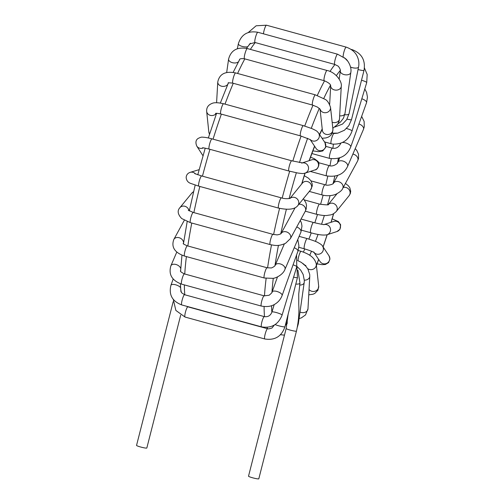 <?xml version="1.0" encoding="UTF-8"?>
<svg xmlns="http://www.w3.org/2000/svg" width="504" height="504" viewBox="0 0 504 504"><rect width="100%" height="100%" fill="white"/><g stroke="black" fill="none" stroke-linecap="round" stroke-linejoin="round"><path stroke-width="0.76" d="M173.174 301.707L136.546 445.391A5.305 0.561 14.3 0 0 140.66 447.01A5.305 0.561 14.3 0 0 146.828 448.012L180.697 315.139M299.993 282.952A5.305 1.915 -168.5 0 1 299.981 283.021A5.305 1.915 -168.5 0 1 295.804 284.054M173.3 299.439L175.871 310.445L185.05 317.054L264.776 338.971A5.305 0.913 -74.6 0 1 264.77 338.971C274.844 340.565 281.572 336.502 284.949 326.781L297.448 277.572A5.305 0.592 -165.8 0 1 293.586 277.175M282.101 315.088A5.305 0.775 -163.1 0 0 277.231 312.808A5.305 0.775 -163.1 0 0 271.94 312.014C270.553 315.605 268.008 317.142 264.304 316.625A5.305 0.913 -74.6 0 0 264.298 316.625A5.305 0.913 -74.6 0 0 262.011 321.489A5.305 0.913 -74.6 0 0 261.481 326.857A5.305 0.913 -74.6 0 1 261.481 326.857C271.467 328.476 278.34 324.551 282.101 315.088A5.305 0.775 -163.1 0 1 282.095 315.088L296.755 266.717A5.305 0.775 -163.1 0 0 293.076 264.821M261.349 306.067A5.305 0.913 -74.6 0 1 261.311 306.06C267.177 307.175 272.009 306.35 275.82 303.578C278.687 301.663 280.785 298.966 282.114 295.489A5.305 2.085 -160.3 0 0 282.114 295.489L297.921 251.257A5.305 2.085 -160.3 0 0 297.927 251.25A5.305 2.085 -160.3 0 0 294.235 247.741M284.911 269.495A5.305 3.257 -156.8 0 0 284.962 269.382L300.856 232.3A5.305 3.257 -156.8 0 0 300.863 232.287A5.305 3.257 -156.8 0 0 296.717 227.008M290.348 238.726A5.305 4.202 -151.5 0 0 290.392 238.644L305.285 211.233A5.305 4.202 -151.5 0 0 305.298 211.214A5.305 4.202 -151.5 0 0 304.296 206.3A5.305 4.202 -151.5 0 0 298.878 204.278M297.744 205.676A5.305 4.864 -140.9 0 0 297.782 205.626L310.659 189.762A5.305 4.864 -140.9 0 0 310.678 189.737A5.305 4.864 -140.9 0 0 311.648 187.381A5.305 4.864 -140.9 0 0 308.461 181.919A5.305 4.864 -140.9 0 0 302.488 182.996A5.305 4.864 -140.9 0 0 302.419 183.078L289.945 198.45M304.668 173.256A5.305 5.191 -108 0 0 304.989 173.162L314.969 169.924A5.305 5.191 -108 0 0 314.994 169.917A5.305 5.191 -108 0 0 317.533 161.816A5.305 5.191 -108 0 0 311.692 159.831L302.243 162.899M310.099 139.463L316.115 148.491A5.305 5.166 -33.7 0 0 323.398 149.845A5.305 5.166 -33.7 0 0 324.941 142.607L318.56 133.025M320.034 109.059L322.371 130.322A5.305 4.794 -6.3 0 0 322.377 130.385A5.305 4.794 -6.3 0 0 328.167 134.505A5.305 4.794 -6.3 0 0 332.924 129.232A5.305 4.794 -6.3 0 0 332.917 129.163L330.523 107.365A5.305 4.794 -6.3 0 1 330.529 107.421A5.305 4.794 -6.3 0 1 326.075 112.663A5.305 4.794 -6.3 0 1 320.084 109.116M332.161 122.277A5.305 4.089 3.1 0 0 339.494 118.85A5.305 4.089 3.1 0 0 339.494 118.837L341.271 86.329A5.305 4.089 3.1 0 0 341.271 86.329A5.305 4.089 3.1 0 1 335.746 90.122A5.305 4.089 3.1 0 1 330.681 85.749L329.654 104.473M339.658 115.832A5.305 3.106 8.1 0 0 344.982 113.469A5.305 3.106 8.1 0 0 344.988 113.463L350.822 72.463A5.305 3.106 8.1 0 0 350.822 72.456A5.305 3.106 8.1 0 1 350.816 72.469A5.305 3.106 8.1 0 1 346.966 74.857A5.305 3.106 8.1 0 1 341.29 73.143A5.305 3.106 8.1 0 1 340.313 70.963A5.305 3.106 8.1 0 1 340.313 70.951C340.849 69.766 338.43 65.867 337.617 65.854L334.751 64.43A5.305 0.913 -74.6 0 1 334.751 64.43A5.305 0.913 -74.6 0 1 334.561 64.153A5.305 0.913 -74.6 0 1 335.488 58.344A5.305 0.913 -74.6 0 1 337.567 54.199A5.305 0.913 -74.6 0 1 337.573 54.199L345.385 58.54C347.943 60.423 351.943 67.076 350.816 72.469M344.749 114.717A5.305 1.915 11.5 0 0 349.077 113.709A5.305 1.915 11.5 0 0 349.077 113.702L358.571 67.007A5.305 1.915 11.5 0 0 358.571 67.007A5.305 1.915 11.5 0 0 358.571 66.994A5.305 1.915 11.5 0 1 352.781 67.782A5.305 1.915 11.5 0 1 350.545 67.089M347.01 119.114A5.305 0.592 14.2 0 0 349.82 119.668A5.305 0.592 14.2 0 0 351.496 119.656L363.995 70.447A5.305 0.592 14.2 0 1 362.319 70.453A5.305 0.592 14.2 0 1 358.054 69.539M346.506 128.482A5.305 0.775 16.9 0 1 352.063 130.964A5.305 0.775 16.9 0 1 352.063 130.971L366.717 82.599A5.305 0.775 16.9 0 1 366.717 82.599L367.183 74.491L364.436 67.99M337.264 133.226L333.969 133.51A5.305 0.913 105.4 0 0 333.963 133.51A5.305 0.913 105.4 0 0 331.676 138.373A5.305 0.913 105.4 0 0 331.147 143.741L331.147 143.741A5.305 0.913 105.4 0 0 331.166 143.747L332.766 144.1C342.348 144.478 348.781 140.106 352.063 130.971M340.736 143.363A5.305 2.085 19.7 0 1 340.736 143.357A5.305 2.085 19.7 0 1 340.799 143.218L340.736 143.357C338.82 147.262 336.048 148.869 332.419 148.182L332.419 148.182A5.305 0.913 105.4 0 0 330.133 153.046A5.305 0.913 105.4 0 0 329.603 158.413L329.603 158.413A5.305 0.913 105.4 0 0 329.616 158.413C340.099 159.629 347.143 155.799 350.727 146.929L366.54 102.69A5.305 2.085 19.7 0 1 366.54 102.696A5.305 2.085 19.7 0 0 361.815 98.79M342.455 142.5A5.305 2.085 19.7 0 1 348.157 143.936A5.305 2.085 19.7 0 1 350.727 146.929M329.351 165.652A5.305 0.913 105.4 0 0 329.345 165.646C333.005 167.158 338.341 163.12 337.793 162.345A5.305 3.257 23.2 0 1 337.806 162.313A5.305 3.257 23.2 0 1 343.961 161.412A5.305 3.257 23.2 0 1 347.558 166.496A5.305 3.257 23.2 0 1 347.558 166.503L363.453 129.408A5.305 3.257 23.2 0 1 363.453 129.415A5.305 3.257 23.2 0 0 358.93 123.99M318.566 162.685L329.345 165.646A5.305 0.913 105.4 0 0 327.058 170.522A5.305 0.913 105.4 0 0 326.535 175.877C336.785 177.37 343.791 174.245 347.558 166.503M333.352 183.424A5.305 4.202 28.5 0 1 333.358 183.412A5.305 4.202 28.5 0 1 333.377 183.374A5.305 4.202 28.5 0 1 340.043 182.215A5.305 4.202 28.5 0 1 342.701 188.446A5.305 4.202 28.5 0 1 342.689 188.464C342.115 190.21 339.891 192.118 336.011 194.191C335.166 194.676 329.062 196.856 322.144 194.953A5.305 0.913 105.4 0 1 322.667 189.599A5.305 0.913 105.4 0 1 324.954 184.722A5.305 0.913 105.4 0 0 324.954 184.722L324.954 184.722C327.631 186.165 333.522 184.01 333.358 183.412L333.358 183.412M328.369 204.448A5.305 4.864 39.1 0 1 335.412 204.611A5.305 4.864 39.1 0 1 336.237 211.535A5.305 4.864 39.1 0 1 336.231 211.548C331.953 215.498 330.517 214.723 327.531 215.384C325.364 215.788 321.766 215.441 316.733 214.339A5.305 0.913 105.4 0 1 317.255 208.977A5.305 0.913 105.4 0 1 319.542 204.107C325.975 205.002 328.961 205.097 328.507 204.385L327.921 204.945M324.28 224.532A5.305 5.191 72 0 1 330.359 228.425A5.305 5.191 72 0 1 326.932 234.795C323.291 235.481 317.873 234.788 310.672 232.703M301.039 219.051L313.482 222.478A5.305 0.913 105.4 0 0 313.482 222.478A5.305 0.913 105.4 0 0 311.188 227.348A5.305 0.913 105.4 0 0 310.666 232.709A5.305 0.913 105.4 0 0 310.685 232.709M322.371 245.876A5.305 5.166 146.3 0 1 321.319 253.134A5.305 5.166 146.3 0 1 314.194 252.617M299.111 236.363L307.182 238.581A5.305 0.913 105.4 0 0 307.106 238.575A5.305 0.913 105.4 0 0 304.838 243.64A5.305 0.913 105.4 0 0 304.366 248.812L304.366 248.812C309.979 250.519 313.299 251.817 314.32 252.699L313.671 251.931M298.166 250.519L301.071 251.32C312.562 255.144 314.578 259.333 316.052 263.05L316.285 264.247A5.305 4.794 173.7 0 1 316.291 264.291A5.305 4.794 173.7 0 1 313.513 269.048A5.305 4.794 173.7 0 1 307.654 268.645M305.922 266.301A5.305 4.794 173.7 0 1 305.808 265.873M301.071 251.32A5.305 0.913 105.4 0 0 300.308 252.107A5.305 0.913 105.4 0 0 298.003 260.663M297.574 260.492L301.449 262.471L305.909 266.282L307.9 269.06L309.702 274.422L309.765 276.324A5.305 4.089 -176.9 0 1 309.765 276.356A5.305 4.089 -176.9 0 1 308.946 278.353A5.305 4.089 -176.9 0 1 304.322 280.155M304.196 282.517A5.305 3.106 -171.9 0 1 304.183 282.643A5.305 3.106 -171.9 0 1 300.132 285.056A5.305 3.106 -171.9 0 1 299.603 285.062M304.183 282.643A5.305 3.106 -171.9 0 1 304.183 282.649L298.349 323.644A5.305 3.106 -171.9 0 1 297.763 324.784M286.165 328.501A5.305 0.561 -165.7 0 0 290.279 330.12A5.305 0.561 -165.7 0 0 296.447 331.122L258.804 478.8A5.305 0.561 -165.7 0 1 252.636 477.798A5.305 0.561 -165.7 0 1 248.522 476.179L286.165 328.501L288.131 314.269M185.05 317.054A5.305 0.913 -74.6 0 1 185.062 313.853A5.305 0.913 -74.6 0 1 186.701 308.423A5.305 0.913 -74.6 0 1 187.86 306.823L186.467 306.23M264.77 338.971A5.305 0.913 -74.6 0 1 264.789 335.771A5.305 0.913 -74.6 0 1 266.427 330.341A5.305 0.913 -74.6 0 1 267.586 328.74L187.86 306.823M284.949 326.781A5.305 0.592 -165.8 0 1 281.125 326.39A5.305 0.592 -165.8 0 1 275.411 324.689A5.305 0.592 -165.8 0 1 275.127 324.551M173.181 279.021L170.932 285.296A5.305 2.111 19.7 0 1 175.247 284.691A5.305 2.111 19.7 0 1 180.552 287.576M170.932 285.296C168.645 294.758 172.255 301.304 181.761 304.939A5.305 0.913 -74.6 0 1 182.284 299.578A5.305 0.913 -74.6 0 1 184.577 294.708L181.484 292.679L180.716 289.687M271.94 312.014A5.305 0.775 -163.1 0 0 271.94 312.02L274.195 304.573M176.784 252.088L170.894 265.791A5.305 3.276 23.3 0 1 176.028 264.512A5.305 3.276 23.3 0 1 180.747 268.594M170.894 265.791C168.374 274.434 171.94 280.552 181.591 284.136A5.305 0.913 -74.6 0 1 182.114 278.781A5.305 0.913 -74.6 0 1 184.401 273.905C178.139 270.705 181.301 270.906 180.64 269.987M181.591 284.136L261.311 306.06A5.305 0.913 -74.6 0 1 261.841 300.693A5.305 0.913 -74.6 0 1 264.127 295.829L264.127 295.829A5.305 0.913 -74.6 0 1 264.159 295.842M282.114 295.489A5.305 2.085 -160.3 0 0 277.805 291.74A5.305 2.085 -160.3 0 0 272.116 291.923A5.305 2.085 -160.3 0 0 272.116 291.929L272.116 291.929C272.488 292.163 271.492 293.271 269.117 295.262L264.127 295.835M184.306 220.273L173.836 239.438A5.305 4.215 28.7 0 1 179.619 237.875A5.305 4.215 28.7 0 1 183.563 243.01M183.456 243.722A5.305 4.215 28.7 0 1 183.443 243.779L187.179 221.596M173.836 239.438C171.051 247.061 174.617 252.605 184.54 256.076A5.305 0.913 -74.6 0 1 185.062 250.721A5.305 0.913 -74.6 0 1 187.356 245.845C184.143 244.459 182.769 243.678 183.242 243.508M184.54 256.076L264.266 278A5.305 0.913 -74.6 0 1 264.789 272.632A5.305 0.913 -74.6 0 1 267.082 267.769L187.356 245.845M264.266 278L272.903 278.359C275.48 278.321 283.034 274.837 284.962 269.375A5.305 3.257 -156.8 0 0 284.968 269.375A5.305 3.257 -156.8 0 0 281.358 264.298A5.305 3.257 -156.8 0 0 275.209 265.205A5.305 3.257 -156.8 0 0 275.203 265.217A5.305 3.257 -156.8 0 0 275.171 265.299M193.605 191.558L191.803 193.158A5.305 4.87 39.4 0 1 193.536 191.867M191.803 193.158L179.815 207.768A5.305 4.87 39.4 0 1 185.144 206.344A5.305 4.87 39.4 0 1 188.981 210.729M193.227 212.436L272.954 234.354A5.305 0.913 -74.6 0 1 272.96 234.354A5.305 0.913 -74.6 0 0 270.831 238.657A5.305 0.913 -74.6 0 0 269.98 244.402A5.305 0.913 -74.6 0 0 270.138 244.585A5.305 0.913 -74.6 0 1 270.138 244.585L190.417 222.667A5.305 0.913 -74.6 0 1 190.254 222.484A5.305 0.913 -74.6 0 1 191.104 216.733A5.305 0.913 -74.6 0 1 193.227 212.436L188.269 210.206M290.392 238.644A5.305 4.202 -151.5 0 0 290.405 238.619A5.305 4.202 -151.5 0 0 287.734 232.42A5.305 4.202 -151.5 0 0 281.081 233.56L295.086 207.787M199.137 169.653L190.14 172.362A5.305 5.197 73.2 0 1 195.583 173.993M278.58 208.102A5.305 0.913 -74.6 0 1 278.542 208.095L198.815 186.178A5.305 0.913 -74.6 0 1 198.979 182.284A5.305 0.913 -74.6 0 1 201.632 175.946L194.708 173.603M297.782 205.626A5.305 4.864 -140.9 0 0 297.814 205.594C294.909 209.349 288.49 210.187 278.542 208.095A5.305 0.913 -74.6 0 1 278.706 204.202A5.305 0.913 -74.6 0 1 281.358 197.864A5.305 0.913 -74.6 0 1 281.389 197.877M297.814 205.594A5.305 4.864 -140.9 0 0 298.771 203.244A5.305 4.864 -140.9 0 0 295.886 197.94A5.305 4.864 -140.9 0 0 290.039 198.418M203.005 155.73A5.305 5.166 147.3 0 1 202.684 155.289L202.999 155.742M203.452 147.874A5.305 5.166 147.3 0 1 196.768 146.078L202.684 155.289M202.451 147.798C203.339 148.05 200.68 147.08 209.166 149.102A5.305 0.913 -74.6 0 1 209.21 145.757A5.305 0.913 -74.6 0 1 210.918 140.257A5.305 0.913 -74.6 0 1 211.982 138.871C207.963 137.781 204.851 137.22 202.646 137.189C201.732 136.924 200.201 137.365 198.041 138.505C195.773 140.043 195.344 142.569 196.768 146.078M209.166 149.102L288.893 171.02A5.305 0.913 -74.6 0 1 288.937 167.674A5.305 0.913 -74.6 0 1 290.644 162.175A5.305 0.913 -74.6 0 1 291.709 160.789L211.982 138.871M301.688 183.979A88.427 15.265 -74.6 0 1 304.983 173.162A5.305 5.191 -108 0 0 307.553 165.054A5.305 5.191 -108 0 0 302.381 162.899M209.601 133.982A5.305 4.782 174 0 1 208.82 131.909L209.481 134.36M216.348 113.337A5.305 4.782 174 0 1 210.647 115.441A5.305 4.782 174 0 1 206.659 111.327L208.82 131.909M215.542 113.438C215.706 113.135 217.444 113.312 220.765 113.961A5.305 0.913 -74.6 0 1 221.287 108.606A5.305 0.913 -74.6 0 1 223.581 103.73C217.999 102.501 214.15 102.4 212.039 103.421C208.246 104.927 206.451 107.566 206.659 111.327M220.765 113.961L300.491 135.885A5.305 0.913 -74.6 0 1 300.485 135.885A5.305 0.913 -74.6 0 1 301.02 130.511A5.305 0.913 -74.6 0 1 303.307 125.653L223.581 103.73M310.243 139.551A5.305 5.166 -33.7 0 0 318.578 133.062A5.305 5.166 -33.7 0 0 318.541 132.993M227.909 84.099A5.305 4.07 -176.7 0 1 221.848 86.272A5.305 4.07 -176.7 0 1 217.766 82.032L216.588 102.715M228.362 82.631L228.11 83.173C227.953 82.763 229.522 82.757 232.817 83.16A5.305 0.913 -74.6 0 1 233.339 77.799A5.305 0.913 -74.6 0 1 235.633 72.929C225.37 70.894 219.416 73.93 217.766 82.032M312.581 105.084A5.305 0.913 -74.6 0 1 312.543 105.078A5.305 0.913 -74.6 0 1 313.066 99.723A5.305 0.913 -74.6 0 1 315.359 94.847A5.305 0.913 -74.6 0 1 315.391 94.859M238.442 61.79A5.305 3.087 -171.8 0 1 232.3 62.654A5.305 3.087 -171.8 0 1 228.602 59.075L226.674 72.513M239.104 60.581L239.161 60.316C240.099 60.02 238.033 58.136 244.503 58.785A5.305 0.913 -74.6 0 1 245.026 53.43A5.305 0.913 -74.6 0 1 247.319 48.554C237.208 46.733 230.971 50.236 228.602 59.075M244.503 58.785L324.229 80.709A5.305 0.913 -74.6 0 1 324.752 75.348A5.305 0.913 -74.6 0 1 327.046 70.478L247.319 48.554M247.672 46.715A5.305 1.89 -168.5 0 1 246.752 46.885A5.305 1.89 -168.5 0 1 241.101 46.053A5.305 1.89 -168.5 0 1 238.373 43.735L237.346 48.743M249.115 44.818L249.656 43.955L255.03 42.506A5.305 0.913 -74.6 0 1 254.835 42.235A5.305 0.913 -74.6 0 1 255.761 36.427A5.305 0.913 -74.6 0 1 257.84 32.275C247.829 30.549 241.334 34.366 238.373 43.735M263.453 33.818A5.305 0.913 -74.6 0 1 263.901 31.235A5.305 0.913 -74.6 0 1 266.484 25.2L256.145 25.78L248.258 32.521M343.161 56.782A5.305 0.913 -74.6 0 1 343.627 53.159A5.305 0.913 -74.6 0 1 346.21 47.118L346.21 47.118A5.305 0.913 -74.6 0 1 346.242 47.13M351.975 49.984A5.305 0.913 -74.6 0 1 352.384 49.726L351.143 49.386M361.513 80.212A5.305 0.775 16.9 0 1 366.723 82.593M352.869 154.098A5.305 4.202 28.5 0 1 357.594 161.034A5.305 4.202 28.5 0 1 357.575 161.06L358.527 158.59L358.527 154.274L356.845 150.52L355.226 148.604M343.23 187.463A5.305 4.864 39.1 0 1 349.108 189.668A5.305 4.864 39.1 0 1 349.114 195.672A5.305 4.864 39.1 0 1 349.096 195.691M324.166 224.532L333.673 221.451A5.305 5.191 72 0 1 340.263 224.935A5.305 5.191 72 0 1 336.874 231.569M328.917 255.679A5.305 5.166 146.3 0 1 327.442 262.949A5.305 5.166 146.3 0 1 320.122 261.62L314.068 252.536M308.75 294.846L312.94 294.242L314.786 293.448L317.967 290.178L318.679 286.058A5.305 4.794 173.7 0 1 318.685 286.089A5.305 4.794 173.7 0 1 315.233 291.142A5.305 4.794 173.7 0 1 309.047 289.479M299.067 318.591L301.367 317.873L305.512 314.943L307.982 308.839A5.305 4.089 -176.9 0 1 307.982 308.864A5.305 4.089 -176.9 0 1 307.169 310.861A5.305 4.089 -176.9 0 1 300 312.045M255.251 42.569A142.071 24.532 105.4 0 0 250.375 49.398M244.831 58.873A142.071 24.532 105.4 0 0 237.598 73.471M233.27 83.286A142.071 24.532 105.4 0 0 224.998 104.12M221.369 114.131A142.071 24.532 105.4 0 0 213.053 139.167M209.96 149.316A142.071 24.532 105.4 0 0 202.457 176.173M199.842 186.461A142.071 24.532 105.4 0 0 193.864 212.606M191.766 223.039A142.071 24.532 105.4 0 0 187.834 245.977M186.392 256.586A142.071 24.532 105.4 0 0 184.748 274.006M184.382 284.905A142.071 24.532 105.4 0 0 184.811 294.771M267.781 328.791A142.071 24.532 -74.6 0 1 267 327.386M264.537 316.682A142.071 24.532 -74.6 0 1 264.109 306.583M264.474 295.917A142.071 24.532 -74.6 0 1 266.131 278.416M267.561 267.882A142.071 24.532 -74.6 0 1 271.498 244.919M273.596 234.511A142.071 24.532 -74.6 0 1 279.575 208.36M282.183 198.085A142.071 24.532 -74.6 0 1 289.687 171.234M292.786 161.078A142.071 24.532 -74.6 0 1 301.096 136.055M304.718 126.057A142.071 24.532 -74.6 0 1 312.997 105.204M317.299 95.451A142.071 24.532 -74.6 0 1 324.551 80.797M329.981 71.505A142.071 24.532 -74.6 0 1 334.971 64.493M333.402 144.188A82.53 14.251 -74.6 0 1 332.886 148.289M331.26 158.779A82.53 14.251 -74.6 0 1 329.962 165.791M327.789 176.179A82.53 14.251 -74.6 0 1 325.754 184.911M323.114 195.199A82.53 14.251 -74.6 0 1 320.563 204.359M317.488 214.54A82.53 14.251 -74.6 0 1 314.792 222.825M311.252 232.867A82.53 14.251 -74.6 0 1 308.895 239.072M304.807 248.932A82.53 14.251 -74.6 0 1 303.395 252.063M271.877 312.222A136.174 23.512 -74.6 0 1 271.562 305.707M271.958 292.314A136.174 23.512 -74.6 0 1 273.269 278.29M274.97 265.658A136.174 23.512 -74.6 0 1 278.447 245.341M280.766 233.818A136.174 23.512 -74.6 0 1 286.379 209.311M289.101 198.62A136.174 23.512 -74.6 0 1 296.358 172.765M299.489 162.553A136.174 23.512 -74.6 0 1 307.616 138.285M311.27 128.318A136.174 23.512 -74.6 0 1 319.309 108.354M323.738 98.501A136.174 23.512 -74.6 0 1 330.511 85.189M336.357 75.625A136.174 23.512 -74.6 0 1 340.345 70.377M333.566 213.715A136.174 23.512 -74.6 0 1 331.008 222.314M327.109 234.732A136.174 23.512 -74.6 0 1 323.058 246.884M318.616 259.358A136.174 23.512 -74.6 0 1 316.399 265.28M287.45 322.043A136.174 23.512 -74.6 0 1 285.692 323.851M309.147 160.656A88.427 15.265 -74.6 0 1 314.559 146.16M319.536 134.492A88.427 15.265 -74.6 0 1 322.214 128.885M340.635 143.281A88.427 15.265 -74.6 0 1 340.578 143.772M338.379 158.344A88.427 15.265 -74.6 0 1 337.567 162.786M334.814 176.173A88.427 15.265 -74.6 0 1 333.075 183.702M330.063 195.64A88.427 15.265 -74.6 0 1 327.575 204.668M324.362 215.479A88.427 15.265 -74.6 0 1 321.552 224.249M318.043 234.41A88.427 15.265 -74.6 0 1 315.441 241.41M311.478 251.257A88.427 15.265 -74.6 0 1 309.733 255.276M297.889 270.188L299.974 283.021L298.733 294.109L298.752 304.529C299.269 313.242 298.5 322.106 296.447 331.122M267.586 328.74L268.638 328.923L271.933 328.06L274.397 325.017M297.448 277.572L296.906 266.181M264.298 316.625L184.577 294.708M261.488 326.857L181.761 304.939M296.755 266.717L296.56 255.074M264.127 295.829L184.401 273.905M277.49 276.898L272.116 291.923M297.927 251.25L298.929 245.883L297.782 239.469M267.082 267.769L270.963 267.933C271.454 268.298 275.455 265.98 275.203 265.217L275.203 265.217M284.338 243.898L275.209 265.205M300.907 232.161L301.978 226.132L301.487 223.159L300.334 220.343M179.815 207.768C177.137 210.779 177.767 214.376 181.698 218.553L190.417 222.667M272.96 234.354L276.583 234.82C277.162 235.129 281.163 233.988 281.1 233.535L281.049 233.61M270.138 244.585C275.071 245.48 278.101 246.538 285.535 243.319L290.405 238.619M305.348 211.113L306.149 209.116L306.526 205.556L305.953 202.835L303.414 198.689M190.14 172.362C187.772 173.187 186.442 174.819 186.159 177.263C186.448 182.102 190.134 183.141 190.336 183.28L198.815 186.178M281.358 197.864L201.632 175.946M281.358 197.87C284.117 198.752 287.072 198.91 290.209 198.356M310.678 189.737L312.272 185.926L312.184 183.796L310.974 180.848L308.473 178.183L304.277 175.72M291.709 160.789L302.513 162.899L301.638 163.094M288.893 171.02L297.713 173.011C303.962 173.861 303.043 173.515 305.046 173.137M314.994 169.911C317.375 170.194 320.626 163.92 317.785 161.255L314.332 158.703L310.489 157.204M300.485 135.885L310.382 139.646M303.307 125.653L312.014 128.627C317.444 131.229 316.707 130.927 318.578 133.062L318.578 133.062M324.979 142.663L325.779 147.218L322.724 150.973L318.421 151.691L312.858 150.847M330.529 107.421C328.986 102.847 327.071 100.107 324.784 99.2L315.353 94.853L235.633 72.929M320.191 109.261L317.407 107.069L312.543 105.078L232.817 83.16M332.924 129.232L332.464 132.76L330.781 135.381L328.501 137.038L325.956 137.932L322.069 138.291M324.229 80.709C328.482 82.549 330.63 84.225 330.681 85.718L330.681 85.718M327.046 70.478C335.57 72.078 342.31 81.61 341.277 86.348M339.494 118.856L339.129 121.086L337.649 124.331L332.823 128.293M337.567 54.199L257.84 32.275M334.757 64.43L255.03 42.506M339.173 78.977L340.313 70.963M344.982 113.469L343.445 118.213L340.465 122.025L337.989 123.801M358.565 67.013C359.245 63.529 358.854 60.121 357.399 56.788C355.578 52.397 351.842 49.178 346.21 47.124L266.484 25.2M344.452 57.746L347.716 61.116M349.077 113.709L346.632 119.725L342.512 124.078L335.084 126.983M352.384 49.726C361.803 53.455 365.671 60.36 363.995 70.447M351.496 119.656L348.768 125.754L344.415 130.259L337.812 133.132L332.3 133.157M324.475 141.907L331.147 143.741M333.175 133.295L333.963 133.51M364.801 88.937L366.616 92.49L367.454 97.203L366.547 102.684M332.419 148.182L325.918 146.393M311.844 153.525L329.603 158.413M361.658 116.361L364.14 121.477L364.26 126.813L363.46 129.389M337.806 162.313L339.683 157.928M310.338 171.429L326.535 175.877M342.701 188.446L357.594 161.034M333.377 183.374L337.718 175.386M309.311 191.426L322.144 194.953M311 180.886L324.954 184.722M345.423 183.437L348.302 185.699L349.808 187.765L350.702 191.237L350.311 193.567L349.102 195.691L336.237 211.535M328.306 204.473L337.037 193.712M305.304 211.195L316.733 214.339M304.441 199.956L319.542 204.107M332.149 218.843L338.386 221.602L340.66 224.797L339.948 229.301L336.918 231.55M326.97 234.782L336.949 231.544M313.482 222.478C320.323 224.097 323.959 224.784 324.381 224.532L323.7 224.683M301.556 230.202L310.666 232.709M317.06 263.85L322.012 264.663L325.338 264.506L328.551 262.634L329.95 258.987L329.036 255.868M322.547 246.122L328.954 255.73M322.516 246.078C322.232 245.221 320.702 244.043 317.929 242.55C316.821 241.794 313.242 240.471 307.182 238.581M298.834 247.288L304.366 248.812M305.783 265.835L305.821 266.188M316.291 264.291L318.685 286.089M305.733 265.362L305.871 265.98L302.992 263.56M309.765 276.356L307.982 308.864M286.7 323.914L287.23 323.48M280.463 334.725L284.47 335.141M297.341 327.165L298.33 323.757M304.177 282.643L304.322 280.495L303.169 274.491L300.718 270.163L297.014 266.484M301.833 183.803L305.09 173.13M309.273 160.618L314.647 146.286M319.643 134.65L322.258 129.257M285.283 325.464L287.261 323.259M316.424 265.532L318.692 259.472M323.127 246.992L327.222 234.7M331.115 222.283L333.679 213.652M180.923 291.633L180.375 283.765M180.596 271.089L181.969 255.207M189.302 210.911L195.168 185.094M197.782 174.787L205.222 148.163M208.341 137.97L216.569 113.331M220.336 103.024L228.356 83.047M233.144 72.393L239.746 59.371M246.5 48.352L250.425 43.218"/></g></svg>
